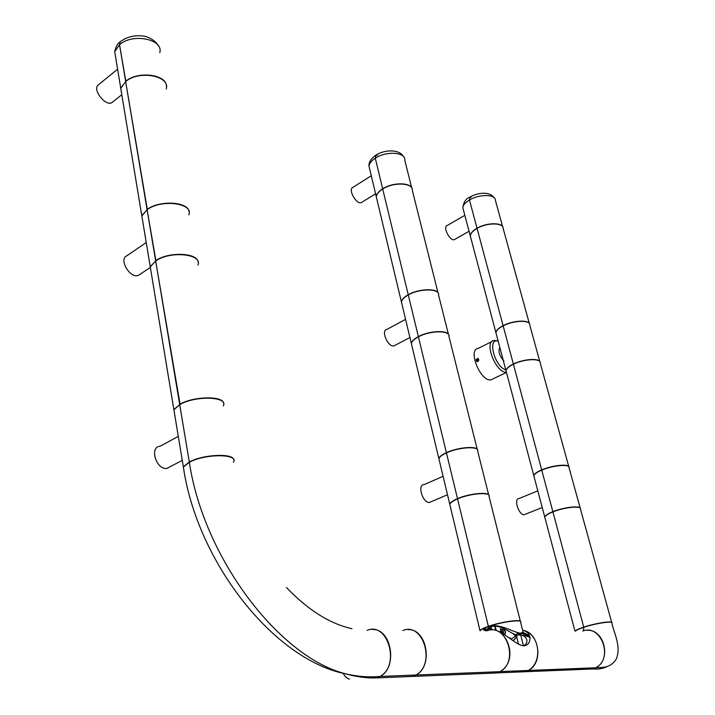 <?xml version="1.0" encoding="UTF-8"?>
<svg xmlns="http://www.w3.org/2000/svg" width="715" height="715" viewBox="0 0 715 715"><rect width="100%" height="100%" fill="white"/><g stroke="black" fill="none" stroke-linecap="round" stroke-linejoin="round"><path stroke-width="1.07" d="M439.251 460.228L438.831 458.476C439.43 456.653 441.95 454.713 446.392 452.667L418.409 336.819C430.287 330.25 450.665 330.187 448.984 336.586L477.218 449.243M411.894 345.774L411.366 343.575C411.84 341.341 414.182 339.098 418.409 336.819L446.392 452.667C458.029 447.179 477.602 445.651 477.674 450.137M178.678 438.67L179.894 446.071M174.648 414.298L173.897 409.775L179.706 404.645L189.305 461.997L189.788 462.06L189.305 461.997L179.706 404.645C195.249 395.288 229.006 396.512 223.25 405.906M184.023 470.863L183.326 466.779L189.305 461.997C203.373 454.186 234.127 453.015 233.778 460.085M575.218 631.014C576.263 629.96 579.105 628.664 583.744 627.118L584.378 627.118L583.744 627.118L552.918 511.895C564.448 507.167 581.938 505.451 580.473 509.116L611.683 622.372M545.045 518.169L544.785 517.159C545.304 515.631 548.021 513.879 552.918 511.895L583.744 627.118C595.238 623.239 612.317 620.584 611.915 622.711M499.776 347.204L502.851 358.823M539.807 361.504L529.77 325.084C530.655 319.784 513.763 320.213 503.146 325.852L513.361 364.033C508.776 366.312 506.309 368.502 505.97 370.584L506.345 372.015M540.147 362.255C539.745 357.858 523.568 358.885 513.361 364.033L503.146 325.852C498.632 328.203 496.228 330.491 495.933 332.716L496.344 334.245M184.077 471.158L183.371 467.074L189.35 462.292C203.73 558.647 280.378 658.381 346.623 674.066C280.378 658.381 203.73 558.647 189.35 462.292C205.268 453.444 239.418 453.685 233.394 462.31M286.492 587.542C308.102 610.11 329.937 623.829 351.977 628.7M377.002 677.892C367.358 678.294 357.232 677.016 346.623 674.066C357.232 677.016 367.358 678.294 377.002 677.892L380.094 676.444C369.449 677.445 358.295 676.649 346.623 674.066C274.033 660.276 197.09 561.829 183.371 467.074M151.151 272.236L150.222 266.641L155.924 260.787L147.093 209.718L155.62 260.698C168.499 251.439 197.796 252.672 198.135 262.208M188.876 214.866C193.774 203.105 161.393 198.815 147.093 209.718L141.838 215.921L142.821 221.873M587.355 630.317C604.568 629.227 611.709 660.142 595.765 667.783C602.745 667.265 610.056 668.427 616.196 659.212C621.523 646.61 614.14 633.722 611.924 623.176C613.783 620.611 595.944 623.203 583.815 627.305L583.44 630.827L583.815 627.305C579.472 628.744 576.692 629.986 575.477 631.014M585.665 669.249L592.985 668.954C598.321 669.463 603.12 668.623 607.384 666.434C603.12 668.623 598.321 669.463 592.985 668.954L595.765 667.783M402.849 630.523C423.217 621.621 436.141 664.262 415.907 675.023L412.85 676.426L377.189 677.892L376.939 676.685L377.189 677.892L404.869 676.748M372.229 629.504C391.257 628.047 398.201 666.934 380.282 676.435L377.189 677.892M367.117 630.398C387.762 621.192 400.641 665.334 380.094 676.444M438.51 293.937C437.929 288.029 419.044 288.449 408.238 294.723L382.704 188.992C378.744 191.513 376.608 194.123 376.296 196.822L376.948 199.556M438 292.757L412.376 190.539C413.574 182.808 393.795 181.673 382.704 188.992L408.238 294.723C404.091 297.074 401.803 299.433 401.383 301.802L401.946 304.152M489.337 673.289L413.029 676.417L416.076 675.014C433.728 665.817 426.694 628.262 407.899 629.656M405.048 676.748L497.05 672.967L499.982 671.671C519.403 661.777 506.497 622.64 486.888 630.8M496.29 334.057L495.888 332.529C496.183 330.303 498.587 328.015 503.092 325.656L477.066 228.398C487.219 222.338 503.789 222.544 503.181 228.612L529.315 323.439M470.792 237.8L470.318 236.022C470.506 233.465 472.749 230.927 477.066 228.398L503.092 325.656C513.111 320.356 529.145 319.542 529.663 324.226M450.155 505.863L479.971 630.621C480.784 629.459 483.572 628.038 488.354 626.358L489.024 626.367L488.354 626.358L457.564 498.882C470.309 493.252 491.321 491.723 489.069 496.496L520.323 621.192M449.789 504.298C450.432 502.645 453.033 500.84 457.564 498.882L488.354 626.358C500.858 621.889 521.065 618.993 520.69 621.666M585.549 669.258L525.534 671.716L528.421 670.456C543.704 662.93 539.325 632.471 522.862 630.308M519.144 633.928L519.43 635.09L519.144 633.928M517.928 672.029L592.869 668.954L595.64 667.792C613.944 658.873 601.297 623.721 582.743 631.032M529.708 637.181L523.014 635.09M349.492 679.134C346.963 678.455 344.809 676.47 343.039 673.199M174.594 414.021L173.852 409.498L180.082 404.44L155.664 260.957C170.286 250.438 203.042 253.959 197.921 265.122M151.196 272.487L150.266 266.901L155.664 260.957L179.662 404.359C193.381 396.11 223.715 395.663 223.581 403.475M121.765 94.773L112.362 102.227C106.464 107.643 91.761 89.697 98.259 84.933L98.366 84.844M140.042 274.292L138.639 275.221C130.398 279.395 118.225 259.196 126.904 255.729L146.244 242.555M166.443 86.542C167.122 74.494 138.013 70.526 125.643 81.313L119.521 44.714L120.209 41.783L119.521 44.714L125.858 81.403L120.737 88.142L121.818 94.854M491.795 629.915L491.312 626.59C500.768 623.82 512.476 634.92 516.185 634.607L518.572 644.421M486.102 630.791L485.583 629.263M487.416 629.852L485.61 628.744M509.348 637.896L510.787 639.004M523.791 645.779C531.343 640.863 523.764 632.534 516.436 635.671L510.984 639.156M516.605 636.314L514.818 636.305L515.756 635.617L512.36 633.249M504.844 629.137L503.878 629.915C505.809 631.032 506.068 632.569 504.665 634.536M499.472 631.658L500.974 631.354L500.348 628.825L503.878 629.915L500.348 628.825M516.766 636.967L513.004 640.712M501.805 631.104L500.625 629.334M487.961 628.235L488.667 627.976L487.505 628.959L487.38 630.594M489.301 630.121L489.963 627.493L490.946 629.942M519.019 633.964L521.333 633.427M500.143 671.582L528.287 670.464L525.4 671.725L497.345 672.869L517.794 672.029M488.005 628.78L488.434 626.563L490.356 626.581M480.078 630.773C480.945 629.62 483.724 628.217 488.434 626.563C498.284 622.64 513.299 632.257 520.288 633.231L523.425 645.797C513.835 644.716 498.319 624.821 487.013 630.71L487.013 630.71C505.264 623.355 519.635 658.131 501.59 670.625M503.601 632.659L503.074 633.258L502.145 632.042L502.547 630.818L503.056 631.095M503.628 631.953L502.6 631.953L503.664 632.453L503.628 631.953M510.564 638.835L510.287 637.86L509.616 638.102M504.325 634.312C505.827 632.525 505.648 631.148 503.789 630.183M146.414 243.592L147.505 250.196M450.101 505.63L449.726 504.066C450.379 502.413 452.97 500.607 457.502 498.65L446.455 452.89L457.502 498.65C469.389 493.413 489.176 491.545 489.069 495.584M488.64 494.78L477.692 451.138C479.783 445.883 458.95 446.982 446.455 452.89C442.004 454.946 439.484 456.876 438.885 458.699L439.305 460.451M443.175 476.664L446.16 489.132M506.399 372.202L506.023 370.772C506.363 368.69 508.821 366.509 513.415 364.221L541.693 469.889C552.552 465.161 569.301 463.561 569.06 467.217M534.042 476.637L533.774 475.538C534.248 473.848 536.885 471.963 541.693 469.889L513.415 364.221C524.22 358.76 541.237 358.081 540.236 363.068L568.747 466.511M516.784 637.047L513.093 640.783M503.887 360.959C499.419 355.9 498.06 351.431 499.803 347.562M493.296 378.762L491.044 379.844C480.578 382.176 467.297 349.376 478.246 348.366L491.938 341.52M476.092 359.708C480.695 354.881 477.477 366.009 476.092 359.708M478.514 359.037L477.808 361.468M476.539 360.655L477.611 361.504C479.139 360.431 479.175 359.502 477.709 358.707L476.539 360.655M371.139 175.157L373.632 185.569M377.493 155.262L375.974 155.128L375.286 158.203L375.974 155.128C383.821 149.873 399.176 148.479 403.832 157.014M412.314 189.466C412.072 182.37 393.205 181.842 382.668 188.778L382.668 188.778C378.709 191.298 376.582 193.908 376.269 196.616L376.885 199.279M382.668 188.778L375.286 158.203L382.668 188.778M411.849 345.568L411.322 343.361C411.786 341.135 414.137 338.883 418.364 336.613L408.292 294.929L418.364 336.613C429.375 330.536 448.439 329.83 448.904 335.371M448.403 334.271L438.608 295.215C440.154 288.422 419.937 288.136 408.292 294.929C404.145 297.279 401.857 299.639 401.437 301.998L402 304.358M405.53 319.149L408.247 330.518M395.279 345.202L393.983 345.881C388.022 347.526 380.612 330.357 386.878 329.427L405.539 319.399M489.998 627.663L489.435 630.103M487.916 630.433L488.434 626.563C501.894 621.746 523.371 618.984 520.636 622.354L522.209 628.628C523.595 631.274 522.951 632.811 520.288 633.231M522.871 630.398C533.319 632.578 531.102 646.244 523.425 645.797M528.287 670.464C543.275 662.188 539.745 633.41 522.862 630.344M518 632.838L516.185 634.607M516.31 635.099L515.747 635.617L512.342 633.24M117.618 69.266L118.601 75.191M477.861 359.502L478.228 361.245M166.238 89.017C170.608 75.879 139.157 69.784 125.652 81.573L147.326 209.558L141.793 215.68L142.777 221.623M189.055 211.783C188.563 201.666 159.642 199.878 147.049 209.468L125.652 81.573L120.746 88.401L121.872 95.175M362.058 202.166L361.406 202.568C356.445 205.017 347.597 189.118 352.951 187.339L371.165 175.836M171.108 466.207L166.792 468.468C156.013 469.737 149.176 446.732 160.124 446.214L178.294 436.382M544.991 517.964L544.732 516.954C545.25 515.426 547.958 513.665 552.856 511.69L541.738 470.13L552.856 511.69C563.804 507.203 580.544 505.308 580.437 508.508M580.151 507.954L569.095 467.825C570.427 463.767 553.061 465.188 541.738 470.13C536.929 472.195 534.284 474.081 533.819 475.77L534.114 476.896M537.85 490.982L541.192 503.61M464.678 214.732L467.521 225.448M471.105 197.143L470.032 197.018L469.469 199.994L470.032 197.018C476.27 193.345 489.319 190.172 494.78 198.457M503.038 227.638C502.261 222.231 486.584 222.526 477.021 228.219L477.021 228.219C472.704 230.748 470.452 233.296 470.273 235.843L470.747 237.63M477.021 228.219L469.469 199.994L477.021 228.219M454.883 239.31L454.248 239.668C449.914 241.429 442.487 226.655 447.152 225.538L464.741 215.385M525.731 514.094L524.149 514.72C518.464 515.059 513.352 498.069 519.224 498.462L537.814 490.856M431.556 501.555L429.393 502.475C422.485 502.94 417.06 484.287 424.156 484.6L443.094 476.288M489.418 626.367L490.365 626.045M529.574 635.617L522.567 632.131M521.432 633.436L519.153 633.964M159.749 52.785C163.967 39.289 132.802 32.702 119.521 44.714L114.713 51.712L115.875 58.71M485.011 630.791L484.538 628.825M495.146 626.09L496.219 630.514M495.736 630.389L494.691 626.081M488.658 628.548L487.505 628.959M490.937 628.887L489.569 629.343M490.061 627.511L489.578 627.69M484.868 630.183L483.51 629.933M484.752 629.718L483.805 629.575M515.747 635.617L514.737 636.395M505.773 369.825C494.646 366.893 486.951 337.426 498.185 341.198M506.417 372.256C495.915 373.257 483.465 341.323 493.976 340.501L498.096 340.849M411.688 187.723L404.762 160.106C405.87 152.116 386.225 150.74 375.286 158.203C371.38 160.777 369.289 163.458 369.012 166.255L369.691 169.08M488.005 628.86L488.649 628.637M491.992 625.804L489.632 626.572M529.833 636.279L522.397 632.373M517.705 633.758L522.674 633.579L527.473 635.429M517.66 633.839L523.46 633.678M502.663 226.735L495.432 200.486C495.951 194.194 479.479 193.819 469.469 199.994C465.206 202.577 462.998 205.187 462.855 207.824L463.347 209.683M183.326 466.779L173.897 409.775M495.933 332.716L505.97 370.584M574.94 631.005L544.785 517.159M380.282 676.435L415.907 675.023M376.296 196.822L401.383 301.802M499.982 671.671L416.076 675.014M595.64 667.792L528.421 670.456M495.888 332.529L470.318 236.022M117.609 69.212L98.259 84.933M149.918 267.741L138.639 275.221M120.737 88.142L114.713 51.712C115.776 46.725 117.609 43.418 120.209 41.783C126.18 37.287 133.151 35.312 141.123 35.857C147.871 35.777 155.816 41.032 157.89 45.161M484.645 628.726L485.145 630.791M502.27 630.952L499.776 631.801M150.222 266.641L141.838 215.921M449.726 504.066L438.885 458.699M533.774 475.538L506.023 370.772M506.461 372.444L491.044 379.844M478.362 358.885L477.709 358.707M173.852 409.498L150.266 266.901M376.269 196.616L369.012 166.255C368.6 162.394 370.817 158.757 375.661 155.334M411.322 343.361L401.437 301.998M409.918 337.498L393.983 345.881M517.74 633.705C522.2 632.659 526.329 633.955 530.119 637.592M120.746 88.401L141.793 215.68M375.59 193.783L361.406 202.568M182.262 460.371L166.792 468.468M438.831 458.476L411.366 343.575M544.732 516.954L533.819 475.77M470.273 235.843L462.855 207.824C463.552 202.247 465.84 198.707 469.71 197.206M469.058 231.267L454.248 239.668M542.22 507.507L524.149 514.72M447.501 494.735L429.393 502.475"/></g></svg>
